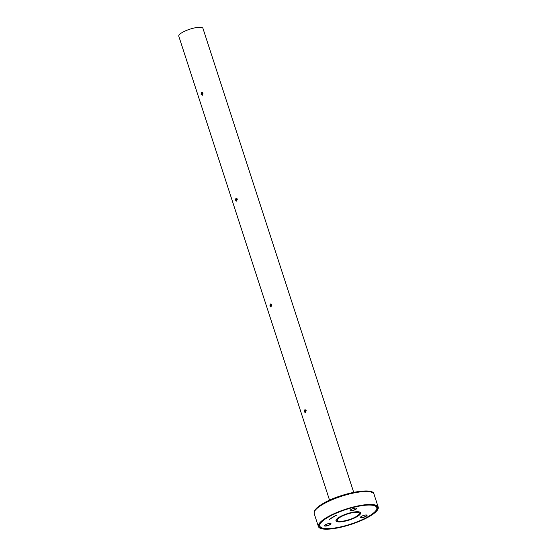 <?xml version="1.0" encoding="UTF-8"?>
<svg xmlns="http://www.w3.org/2000/svg" width="557" height="557" viewBox="0 0 557 557"><rect width="100%" height="100%" fill="white"/><g stroke="black" fill="none" stroke-linecap="round" stroke-linejoin="round"><path stroke-width="0.84" d="M202.456 95.17L201.084 94.377L201.564 92.42L203.054 93.2L202.066 95.289M202.483 95.156L201.913 94.356L202.386 92.392M236.843 201L235.465 200.207L235.945 198.25L237.442 199.03L236.453 201.119M236.871 200.986L236.3 200.186L236.774 198.222M271.231 306.83L269.853 306.037L270.333 304.08L271.83 304.867L270.834 306.949M271.252 306.816L270.688 306.016L271.162 304.052M305.612 412.66L304.24 411.874L304.721 409.91L306.218 410.697L305.222 412.779M305.64 412.646L305.069 411.846L305.542 409.882M356.229 516.576A11.502 2.945 -18 0 1 344.644 520.844A11.502 2.945 -18 0 1 337.368 520.384A11.502 2.945 -18 0 1 340.376 517.091A11.502 2.945 -18 0 1 351.968 512.816A11.502 2.945 -18 0 1 359.244 513.276A11.502 2.945 -18 0 1 356.229 516.576M329.549 500.186L178.79 36.205A12.7 3.251 -18 0 1 182.111 32.564A12.7 3.251 -18 0 1 194.908 27.85A12.7 3.251 -18 0 1 202.943 28.358L353.702 492.339M201.564 92.42L201.968 92.295M235.945 198.25L236.356 198.125M270.333 304.08L270.744 303.955M304.721 409.91L305.125 409.785M339.554 517.112A12.7 3.251 -18 0 1 352.351 512.398A12.7 3.251 -18 0 1 360.379 512.906A12.7 3.251 -18 0 1 357.058 516.548A12.7 3.251 -18 0 1 344.261 521.261A12.7 3.251 -18 0 1 336.226 520.753A12.7 3.251 -18 0 1 339.554 517.112M357.246 516.541A12.964 3.321 -18 0 1 342.652 521.631A12.964 3.321 -18 0 1 336.143 519.862A12.964 3.321 -18 0 1 339.366 517.119A12.964 3.321 -18 0 1 359.926 512.134A12.964 3.321 -18 0 1 357.246 516.541M336.191 519.772A12.818 3.279 162 0 0 336.073 520.656A12.818 3.279 162 0 0 336.644 521.275M366.158 516.255A3.446 0.884 -18 0 1 362.287 517.606A3.446 0.884 -18 0 1 360.553 517.14A3.446 0.884 -18 0 1 361.409 516.409A3.446 0.884 -18 0 1 366.875 515.086A3.446 0.884 -18 0 1 366.158 516.255M360.616 517.049A3.293 0.842 162 0 0 360.609 517.216A3.293 0.842 162 0 0 362.691 517.349A3.293 0.842 162 0 0 366.012 516.123A3.293 0.842 162 0 0 366.875 515.176A3.293 0.842 162 0 0 366.771 515.044M330.099 524.645A3.446 0.884 -18 0 1 326.221 525.996A3.446 0.884 -18 0 1 324.494 525.529A3.446 0.884 -18 0 1 325.351 524.798A3.446 0.884 -18 0 1 330.809 523.476A3.446 0.884 -18 0 1 330.099 524.645M324.557 525.439A3.293 0.842 162 0 0 324.55 525.606A3.293 0.842 162 0 0 326.632 525.731A3.293 0.842 162 0 0 329.953 524.513A3.293 0.842 162 0 0 330.816 523.566A3.293 0.842 162 0 0 330.712 523.434M355.777 509.363A3.446 0.884 -18 0 1 351.906 510.713A3.446 0.884 -18 0 1 350.172 510.247A3.446 0.884 -18 0 1 351.028 509.516A3.446 0.884 -18 0 1 356.487 508.193A3.446 0.884 -18 0 1 355.777 509.363M350.235 510.156A3.293 0.842 162 0 0 350.228 510.323A3.293 0.842 162 0 0 352.309 510.456A3.293 0.842 162 0 0 355.631 509.23A3.293 0.842 162 0 0 356.494 508.283A3.293 0.842 162 0 0 356.389 508.151M327.662 517.495A29.946 7.673 -18 0 1 357.845 506.383A29.946 7.673 -18 0 1 376.79 507.58A29.946 7.673 -18 0 1 368.95 516.165A29.946 7.673 -18 0 1 338.767 527.284A29.946 7.673 -18 0 1 319.822 526.087A29.946 7.673 -18 0 1 327.662 517.495M335.787 515.65L336.247 515.483L335.787 515.65M334.458 516.416L333.949 516.402L334.402 516.304M333.58 516.868L333.135 517L333.504 516.792M332.376 517.599L331.965 517.62L332.369 517.578M331.373 517.989L331.854 517.933L331.373 517.989M330.141 518.72L330.816 518.623L330.141 518.72M330.113 519.103L329.647 519.235L330.113 519.033M330.176 519.006L329.681 519.138M329.765 519.396L329.117 519.486L329.758 519.375M330.378 518.936L329.737 519.013L330.371 518.908M330.914 518.553L331.408 518.219L330.9 518.532M331.958 517.864L331.533 517.892L331.944 517.836M332.849 517.244L333.281 517.063L332.745 517.07M333.427 516.687L334.026 516.548L333.427 516.687M334.903 516.179L334.409 516.151L334.861 516.061M335.217 515.733L335.836 515.691L335.189 515.838M360.351 513.568A12.818 3.279 162 0 0 360.449 512.732A12.818 3.279 162 0 0 359.836 512.092M333.49 516.736L333.1 516.896L333.594 516.847M327.043 517.516A30.844 7.902 162 0 0 318.973 526.365A30.844 7.902 162 0 0 338.475 527.597A30.844 7.902 162 0 0 369.563 516.144A30.844 7.902 162 0 0 377.639 507.302A30.844 7.902 162 0 0 358.13 506.069A30.844 7.902 162 0 0 327.043 517.516M369.98 516.13A31.443 8.056 162 0 0 378.21 507.114A31.443 8.056 162 0 0 358.325 505.86A31.443 8.056 162 0 0 326.632 517.53A31.443 8.056 162 0 0 318.402 526.546A31.443 8.056 162 0 0 338.287 527.806A31.443 8.056 162 0 0 369.98 516.13M314.197 513.61L314.28 511.437C315.227 509.049 317.998 506.501 322.587 503.8C339.359 493.439 373.705 486.623 374.005 494.177A31.443 8.056 162 0 0 354.12 492.917A31.443 8.056 162 0 0 322.426 504.593A31.443 8.056 162 0 0 314.197 513.61L318.402 526.546M371.7 492.256A30.544 7.826 162 0 0 322.782 503.744M360.198 512.343L360.379 512.906M336.045 520.189L336.226 520.753M376.205 505.777L376.79 507.58M319.238 524.283L319.822 526.087M374.005 494.177L378.21 507.114"/></g></svg>
